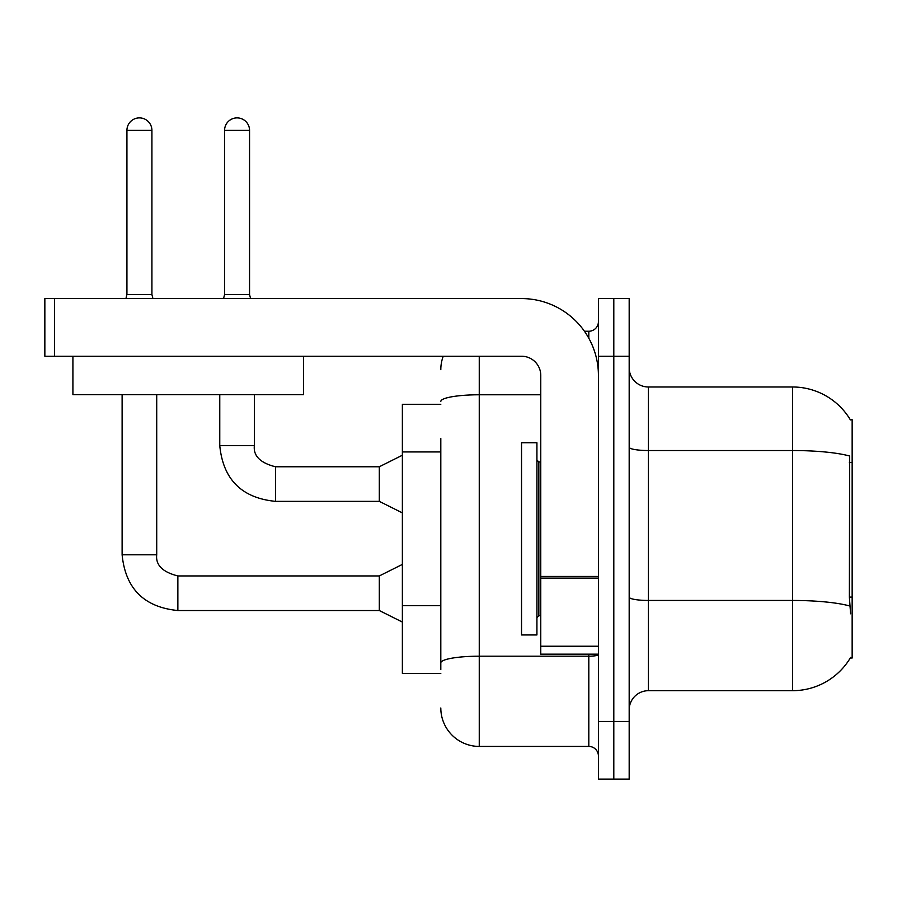 <?xml version="1.0" encoding="UTF-8"?>
<svg xmlns="http://www.w3.org/2000/svg" width="897" height="897" viewBox="0 0 897 897"><rect width="100%" height="100%" fill="white"/><g stroke="black" fill="none" stroke-linecap="round" stroke-linejoin="round"><path stroke-width="1.35" d="M850.401 419.908A67.275 67.275 0 0 0 792.567 386.988A67.275 67.275 0 0 1 850.401 419.908L852.15 419.673L852.15 658.017L850.255 658.017L850.603 657.445A67.275 67.275 0 0 1 792.567 690.69L648.408 690.69A19.218 19.218 0 0 0 629.178 709.908M440.808 404.289L402.372 404.289L402.372 673.389L440.808 673.389M613.806 721.446L613.806 779.112L629.178 779.112L629.178 721.446L613.806 721.446L613.806 779.112L598.422 779.112L598.422 721.446L613.806 721.446L613.806 356.232L613.806 721.446M598.422 721.446L598.422 298.578L613.806 298.578L613.806 356.232L613.806 298.578L629.178 298.578L629.178 721.446M850.603 613.806L849.369 597.099L849.638 456.024A67.275 11.683 180 0 0 792.567 450.529L792.567 386.988A67.275 67.275 0 0 1 850.255 419.673A67.275 67.275 0 0 0 792.567 386.988L648.408 386.988A19.218 19.218 0 0 1 629.178 367.77A19.218 19.218 0 0 0 648.408 386.988L648.408 690.69M440.808 669.543L440.808 438.487M479.256 356.232L479.256 746.427L588.813 746.427L588.813 654.171M584.44 331.251L588.813 331.251A9.609 9.609 0 0 0 598.422 321.642M598.422 756.048A9.609 9.609 0 0 0 588.813 746.427M440.808 369.687A38.448 38.448 0 0 1 443.241 356.232M479.256 746.427A38.448 38.448 0 0 1 440.808 707.991M521.538 538.839L521.538 634.953L536.922 634.953L536.922 442.737L521.538 442.737L521.538 538.839M598.422 654.171L540.768 654.171L540.768 576.446L598.422 576.446M598.422 375.462A76.884 76.884 0 0 0 521.538 298.578L54.459 298.578L54.459 356.232L521.538 356.232A19.218 19.218 0 0 1 540.768 375.462L540.768 576.446M54.459 356.232L44.85 356.232L44.85 298.578L54.459 298.578M303.567 394.68L72.915 394.68L72.915 356.232L303.567 356.232L303.567 394.68M151.918 294.541L126.926 294.541L126.926 130.39A12.491 12.491 0 0 1 139.416 117.888A12.491 12.491 0 0 1 151.918 130.39L151.918 294.541L152.927 298.578M402.372 622.069L379.308 610.532L379.308 575.941L402.372 564.404M122.115 394.68L122.115 554.795L156.717 554.795L156.717 394.68M249.557 294.541L224.575 294.541L224.575 130.39A12.491 12.491 0 0 1 237.066 117.888A12.491 12.491 0 0 1 249.557 130.39L249.557 294.541L250.566 298.578M402.372 512.893L379.308 501.356L379.308 466.765L402.372 455.228M219.765 394.68L219.765 445.618L254.367 445.618L254.367 394.68M852.15 597.099L849.369 597.099M852.15 462.549L849.369 462.549M440.808 451.942L402.372 451.942M440.808 605.71L402.372 605.71M792.567 690.69L792.567 450.529L648.408 450.529A19.218 3.341 0 0 1 629.178 447.188M849.84 606.013A67.275 11.683 180 0 0 792.567 600.452L648.408 600.452A19.218 3.341 -0 0 1 629.178 597.11M629.178 356.232L598.422 356.232M598.422 654.53A9.609 1.671 0 0 1 588.813 656.2L479.256 656.2A38.448 6.671 180 0 0 440.808 662.872M440.808 401.464A38.448 6.671 180 0 1 479.256 394.781L540.768 394.781M588.813 338.236L588.813 331.251M536.922 460.038L538.839 461.955L538.839 615.723L540.768 615.723M598.422 578.117L540.768 578.117M540.768 646.232L598.422 646.232M379.308 610.532L177.864 610.532C144.047 607.191 125.468 588.611 122.115 554.795C125.468 588.611 144.047 607.191 177.864 610.532C144.047 607.191 125.468 588.611 122.115 554.795C125.468 588.611 144.047 607.191 177.864 610.532C144.047 607.191 125.468 588.611 122.115 554.795C125.468 588.611 144.047 607.191 177.864 610.532C144.047 607.191 125.468 588.611 122.115 554.795C125.468 588.611 144.047 607.191 177.864 610.532C144.047 607.191 125.468 588.611 122.115 554.795C125.468 588.611 144.047 607.191 177.864 610.532C144.047 607.191 125.468 588.611 122.115 554.795C125.468 588.611 144.047 607.191 177.864 610.532L177.864 575.975M126.926 130.39L151.918 130.39M379.308 501.356L275.502 501.356C241.685 498.014 223.106 479.435 219.765 445.618C223.106 479.435 241.685 498.014 275.502 501.356C241.685 498.014 223.106 479.435 219.765 445.618C223.106 479.435 241.685 498.014 275.502 501.356C241.685 498.014 223.106 479.435 219.765 445.618C223.106 479.435 241.685 498.014 275.502 501.356C241.685 498.014 223.106 479.435 219.765 445.618C223.106 479.435 241.685 498.014 275.502 501.356C241.685 498.014 223.106 479.435 219.765 445.618C223.106 479.435 241.685 498.014 275.502 501.356C241.685 498.014 223.106 479.435 219.765 445.618C223.106 479.435 241.685 498.014 275.502 501.356L275.502 466.799C260.253 462.919 253.201 455.867 254.367 445.618C253.201 455.867 260.253 462.919 275.502 466.765C260.253 462.919 253.201 455.867 254.367 445.618C253.201 455.867 260.253 462.919 275.502 466.765C260.253 462.919 253.201 455.867 254.367 445.618C253.201 455.867 260.253 462.919 275.502 466.765C260.253 462.919 253.201 455.867 254.367 445.618C253.201 455.867 260.253 462.919 275.502 466.765C260.253 462.919 253.201 455.867 254.367 445.618C253.201 455.867 260.253 462.919 275.502 466.765C260.253 462.919 253.201 455.867 254.367 445.618C253.201 455.867 260.253 462.919 275.502 466.765L379.308 466.765M224.575 130.39L249.557 130.39M156.717 554.795C155.551 565.054 162.604 572.095 177.864 575.941C162.604 572.095 155.551 565.054 156.717 554.795C155.551 565.054 162.604 572.095 177.864 575.941C162.604 572.095 155.551 565.054 156.717 554.795C155.551 565.054 162.604 572.095 177.864 575.941C162.604 572.095 155.551 565.054 156.717 554.795C155.551 565.054 162.604 572.095 177.864 575.941C162.604 572.095 155.551 565.054 156.717 554.795C155.551 565.054 162.604 572.095 177.864 575.941C162.604 572.095 155.551 565.054 156.717 554.795C155.551 565.054 162.604 572.095 177.864 575.941C162.604 572.095 155.551 565.054 156.717 554.795C155.551 565.054 162.604 572.095 177.864 575.941L379.308 575.941M538.839 461.955L540.768 461.955M538.839 615.723L536.922 617.652M122.115 554.795C125.468 588.611 144.047 607.191 177.864 610.532M126.926 294.541L125.916 298.578M224.575 294.541L223.566 298.578"/></g></svg>
